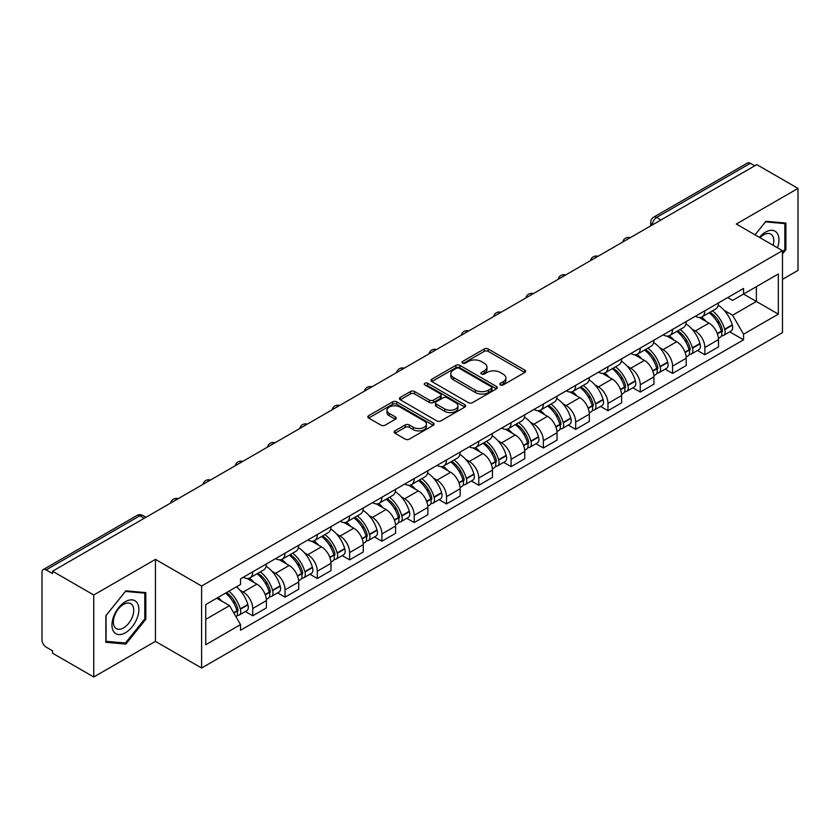 <?xml version="1.0" encoding="UTF-8"?>
<svg xmlns="http://www.w3.org/2000/svg" width="840" height="840" viewBox="0 0 840 840"><rect width="100%" height="100%" fill="white"/><g stroke="black" fill="none" stroke-linecap="round" stroke-linejoin="round"><path stroke-width="1.26" d="M500.378 384.919A2.016 1.166 0 0 0 503.223 384.919L524.811 372.456A2.877 1.659 0 0 0 525.651 371.28A2.877 1.659 0 0 0 524.811 370.115L488.24 348.999A2.877 1.659 0 0 0 484.176 348.999L462.588 361.463A2.016 1.166 0 0 0 462 362.281A2.016 1.166 0 0 0 462.588 363.101A2.016 1.166 0 0 0 465.433 363.101L468.227 361.483A9.198 5.313 0 0 1 481.226 361.483L484.271 363.248A9.198 5.313 0 0 1 486.969 367.006A9.198 5.313 0 0 1 484.271 370.755L481.478 372.372A2.016 1.166 0 0 0 480.89 373.191A2.016 1.166 0 0 0 481.478 374.01A2.016 1.166 0 0 0 484.323 374.01L487.116 372.404A9.198 5.313 0 0 1 500.126 372.404L503.171 374.157A9.198 5.313 0 0 1 505.869 377.916A9.198 5.313 0 0 1 503.171 381.665L500.378 383.281A2.016 1.166 0 0 0 499.79 384.101A2.016 1.166 0 0 0 500.378 384.919L500.378 383.281M394.968 430.878A2.877 1.659 0 0 0 394.128 432.054A2.877 1.659 0 0 0 394.968 433.23L405.237 439.152A2.877 1.659 0 0 0 409.3 439.152L433.272 425.303A2.877 1.659 0 0 0 434.112 424.137A2.877 1.659 0 0 0 433.272 422.961L396.701 401.846A2.877 1.659 0 0 0 392.637 401.846L368.655 415.685A2.877 1.659 0 0 0 367.815 416.861A2.877 1.659 0 0 0 368.655 418.036L381.056 425.187A2.877 1.659 0 0 0 385.119 425.187L395.378 419.265A2.877 1.659 0 0 0 396.218 418.089A2.877 1.659 0 0 0 395.378 416.923L389.235 413.375A7.686 4.442 0 0 1 386.978 410.235A7.686 4.442 0 0 1 391.724 406.13A7.686 4.442 0 0 1 400.103 407.096L424.179 420.998A7.686 4.442 0 0 1 426.437 424.137A7.686 4.442 0 0 1 421.691 428.232A7.686 4.442 0 0 1 413.312 427.276L409.3 424.956A2.877 1.659 0 0 0 405.237 424.956L394.968 430.878L394.968 433.23M201.6 586.037L155.442 559.377L93.755 594.993L52.553 571.211L756.808 164.619L798 188.402L736.312 224.018L782.471 250.667L201.6 586.037L201.6 668.021L782.471 332.661L782.471 250.667M468.426 402.665A2.877 1.659 0 0 0 472.49 402.665L496.471 388.826A2.877 1.659 0 0 0 497.312 387.649A2.877 1.659 0 0 0 496.471 386.474L459.89 365.358A2.877 1.659 0 0 0 455.826 365.358L431.855 379.207A2.877 1.659 0 0 0 431.004 380.373A2.877 1.659 0 0 0 431.855 381.549L468.426 402.665M425.649 385.361A2.016 1.166 0 0 1 427.686 385.644L427.686 383.25L464.867 404.723A2.877 1.659 0 0 1 465.707 405.888A2.877 1.659 0 0 1 464.867 407.064L440.895 420.903A2.877 1.659 0 0 1 436.832 420.903L400.25 399.788L400.25 397.446A2.877 1.659 0 0 0 399.409 398.622A2.877 1.659 0 0 0 400.25 399.788M400.25 397.446L410.519 391.524A2.877 1.659 0 0 1 414.582 391.524L429.408 400.082A2.877 1.659 0 0 0 433.471 400.082L440.286 396.155A2.877 1.659 0 0 0 441.126 394.979A2.877 1.659 0 0 0 440.286 393.813L424.841 384.888A2.016 1.166 0 0 1 424.253 384.069A2.016 1.166 0 0 1 425.492 382.998A2.016 1.166 0 0 1 427.686 383.25M93.755 594.993L93.755 676.988L52.553 653.205L52.553 650.811L46.137 647.105A5.859 3.381 -120 0 1 42 639.933L42 572.292A5.859 3.381 -120 0 1 43.208 569.604L136.983 515.466A5.859 3.381 60 0 1 139.912 515.76L46.137 569.898A5.859 3.381 -120 0 0 43.208 569.604M782.471 279.353L798 270.396L798 188.402M93.755 676.988L155.442 641.372L201.6 668.021M52.553 571.211L52.553 573.605L46.137 569.898M660.965 219.954L656.618 217.445A5.859 3.381 60 0 0 653.688 217.151L747.464 163.013A5.859 3.381 60 0 1 750.383 163.306L656.618 217.445A5.859 3.381 120 0 0 652.47 224.616L652.47 224.858M754.74 165.816L750.383 163.306M704.844 310.79A13.472 7.77 60 0 1 702.062 316.838L715.722 308.942A13.472 7.77 -120 0 0 718.505 302.904M691.876 328.996L695.321 330.981A13.472 7.77 60 0 1 704.844 347.477L718.505 339.591A13.472 7.77 -120 0 0 708.981 323.096L699.206 317.457M718.505 339.591L718.505 346.878L704.844 354.774L697.442 350.49M702.062 316.838A13.472 7.77 60 0 1 695.425 316.229M704.844 347.477L704.844 354.774M672.557 329.438A13.472 7.77 60 0 1 669.764 335.475L683.424 327.59A13.472 7.77 -120 0 0 686.217 321.542M665.144 369.138L672.557 373.411L686.217 365.526L686.217 358.239A13.472 7.77 -120 0 0 676.694 341.744L666.918 336.094M669.764 335.475A13.472 7.77 60 0 1 663.138 334.866M659.589 347.644L663.033 349.629A13.472 7.77 60 0 1 672.557 366.125L672.557 373.411M640.259 348.075A13.472 7.77 60 0 1 637.466 354.123L651.137 346.238A13.472 7.77 -120 0 0 653.919 340.19M632.846 387.786L640.259 392.06L653.919 384.174L653.919 376.877A13.472 7.77 -120 0 0 644.396 360.392L634.62 354.743M637.466 354.123A13.472 7.77 60 0 1 630.84 353.514M627.291 366.282L630.735 368.277A13.472 7.77 60 0 1 640.259 384.772L640.259 392.06M607.961 366.723A13.472 7.77 60 0 1 605.178 372.771L618.839 364.875A13.472 7.77 -120 0 0 621.631 358.838M600.558 406.423L607.961 410.707L621.631 402.812L621.631 395.524A13.472 7.77 -120 0 0 612.108 379.029L602.322 373.391M605.178 372.771A13.472 7.77 60 0 1 598.542 372.162M594.993 384.93L598.448 386.915A13.472 7.77 60 0 1 607.961 403.41L607.961 410.707M575.673 385.371A13.472 7.77 60 0 1 572.88 391.409L586.541 383.523A13.472 7.77 -120 0 0 589.333 377.475M568.26 425.072L575.673 429.345L589.333 421.459L589.333 414.173A13.472 7.77 -120 0 0 579.81 397.677L570.034 392.028M572.88 391.409A13.472 7.77 60 0 1 566.255 390.8M562.706 403.578L566.15 405.562A13.472 7.77 60 0 1 575.673 422.058L575.673 429.345M543.375 404.009A13.472 7.77 60 0 1 540.593 410.056L554.253 402.171A13.472 7.77 -120 0 0 557.036 396.123M535.972 443.719L543.375 447.993L557.036 440.108L557.036 432.81A13.472 7.77 -120 0 0 547.523 416.325L537.736 410.676M540.593 410.056A13.472 7.77 60 0 1 533.957 409.447M530.408 422.216L533.851 424.211A13.472 7.77 60 0 1 543.375 440.706L543.375 447.993M511.088 422.656A13.472 7.77 60 0 1 508.294 428.705L521.955 420.808A13.472 7.77 -120 0 0 524.748 414.771M503.675 462.357L511.088 466.641L524.748 458.745L524.748 451.458A13.472 7.77 -120 0 0 515.225 434.963L505.449 429.324M508.294 428.705A13.472 7.77 60 0 1 501.669 428.096M498.12 440.864L501.564 442.848A13.472 7.77 60 0 1 511.088 459.344L511.088 466.641M478.79 441.305A13.472 7.77 60 0 1 475.997 447.342L489.668 439.457A13.472 7.77 -120 0 0 492.45 433.409M471.377 481.005L478.79 485.279L492.45 477.393L492.45 470.106A13.472 7.77 -120 0 0 482.927 453.611L473.151 447.962M475.997 447.342A13.472 7.77 60 0 1 469.371 446.733M465.822 459.512L469.266 461.496A13.472 7.77 60 0 1 478.79 477.992L478.79 485.279M446.492 459.942A13.472 7.77 60 0 1 443.709 465.99L457.37 458.105A13.472 7.77 -120 0 0 460.163 452.056M439.089 499.653L446.502 503.927L460.163 496.041L460.163 488.744A13.472 7.77 -120 0 0 450.639 472.259L440.853 466.61M443.709 465.99A13.472 7.77 60 0 1 437.084 465.381M433.534 478.149L436.979 480.144A13.472 7.77 60 0 1 446.502 496.64L446.502 503.927M414.204 478.59A13.472 7.77 60 0 1 411.411 484.638L425.082 476.742A13.472 7.77 -120 0 0 427.865 470.705M406.791 518.291L414.204 522.575L427.865 514.678L427.865 507.392A13.472 7.77 -120 0 0 418.341 490.896L408.566 485.257M411.411 484.638A13.472 7.77 60 0 1 404.786 484.029M401.237 496.797L404.681 498.781A13.472 7.77 60 0 1 414.204 515.277L414.204 522.575M381.906 497.238A13.472 7.77 60 0 1 379.124 503.276L392.784 495.39A13.472 7.77 -120 0 0 395.577 489.342M374.504 536.938L381.906 541.212L395.577 533.327L395.577 526.039A13.472 7.77 -120 0 0 386.054 509.544L376.268 503.895M379.124 503.276A13.472 7.77 60 0 1 372.488 502.667M368.939 515.445L372.382 517.43A13.472 7.77 60 0 1 381.906 533.925L381.906 541.212M349.619 515.875A13.472 7.77 60 0 1 346.826 521.923L360.486 514.038A13.472 7.77 -120 0 0 363.279 507.99M342.206 555.587L349.619 559.86L363.279 551.975L363.279 544.677A13.472 7.77 -120 0 0 353.756 528.192L343.98 522.543M346.826 521.923A13.472 7.77 60 0 1 340.2 521.315M336.651 534.082L340.095 536.077A13.472 7.77 60 0 1 349.619 552.573L349.619 559.86M317.32 534.524A13.472 7.77 60 0 1 314.538 540.572L328.199 532.676A13.472 7.77 -120 0 0 330.981 526.638M309.918 574.224L317.32 578.508L330.981 570.612L330.981 563.325A13.472 7.77 -120 0 0 321.468 546.829L311.682 541.191M314.538 540.572A13.472 7.77 60 0 1 307.902 539.962M304.353 552.731L307.797 554.715A13.472 7.77 60 0 1 317.32 571.211L317.32 578.508M285.033 553.172A13.472 7.77 60 0 1 282.24 559.209L295.901 551.324A13.472 7.77 -120 0 0 298.694 545.275M277.62 592.872L285.033 597.146L298.694 589.26L298.694 581.973A13.472 7.77 -120 0 0 289.17 565.477L279.394 559.828M282.24 559.209A13.472 7.77 60 0 1 275.615 558.6M272.066 571.379L275.51 573.363A13.472 7.77 60 0 1 285.033 589.859L285.033 597.146M252.735 571.809A13.472 7.77 60 0 1 249.942 577.857L263.613 569.972A13.472 7.77 -120 0 0 266.396 563.924M245.322 611.52L252.735 615.794L266.396 607.908L266.396 600.611A13.472 7.77 -120 0 0 256.872 584.125L247.097 578.476M249.942 577.857A13.472 7.77 60 0 1 243.316 577.248M239.768 590.016L243.212 592.011A13.472 7.77 60 0 1 252.735 608.506L252.735 615.794M727.724 297.581L732.585 300.394L778.333 273.977L756.389 286.65L756.389 301.466L732.585 315.21L724.175 310.349M205.748 619.374L229.551 605.63L240.524 624.635L205.748 644.721L205.748 604.558L240.524 584.482L240.524 578.865L743.558 288.435L743.558 294.053L778.333 314.139L743.558 334.215L732.585 315.21M778.333 273.977L778.333 314.139M240.524 624.635L240.524 630.252L743.558 339.832L743.558 334.215M782.471 253.953L785.894 249.711L785.894 223.072L765.912 221.288L755.034 234.822L765.502 221.876L784.854 223.608L784.854 249.417L782.471 252.378M155.442 559.377L155.442 641.372M105.861 642.317L125.843 644.101L145.814 619.248L145.814 592.62L125.843 590.835L105.861 615.678L105.861 642.317M229.551 605.63L216.72 598.227M729.729 331.853L743.558 339.832M784.854 249.113L785.894 249.711M123.732 642.884L125.843 644.101M144.784 618.65L145.814 619.248M501.186 385.203L503.171 384.058A9.198 5.313 0 0 0 505.869 380.3L505.869 377.916M486.969 367.006L486.969 369.39A9.198 5.313 0 0 1 484.271 373.149L482.286 374.294M524.769 372.477L488.24 351.382A2.877 1.659 0 0 0 484.176 351.382L463.386 363.384M496.43 388.846L459.89 367.752A2.877 1.659 0 0 0 455.826 367.752L431.886 381.57L431.855 379.207M491.39 388.469A2.016 1.166 0 0 0 491.978 387.649A2.016 1.166 0 0 0 491.39 386.831L459.281 368.288A2.016 1.166 0 0 0 456.435 368.288L453.495 369.999A9.198 5.313 0 0 0 450.796 373.748A9.198 5.313 0 0 0 453.495 377.506L475.44 390.169A9.198 5.313 0 0 0 488.439 390.169L491.39 388.469L491.39 390.863A2.016 1.166 0 0 0 491.978 390.044L491.978 387.649M450.796 373.748L450.796 376.142A9.198 5.313 0 0 0 453.495 379.89L453.495 377.506M491.39 390.863L488.439 392.564A9.198 5.313 0 0 1 475.44 392.564L453.495 379.89M400.292 399.808L410.519 393.907L410.519 391.524M441.126 394.979L441.126 397.373A2.877 1.659 0 0 1 440.286 398.548L433.471 402.476A2.877 1.659 0 0 1 429.408 402.476L414.582 393.907A2.877 1.659 0 0 0 410.519 393.907M427.686 385.644L464.835 407.085M444.801 408.975A7.686 4.442 0 0 0 453.18 409.931A7.686 4.442 0 0 0 457.926 405.836A7.686 4.442 0 0 0 455.679 402.696L447.195 397.793A2.877 1.659 0 0 0 443.132 397.793L436.317 401.73A2.877 1.659 0 0 0 435.477 402.895A2.877 1.659 0 0 0 436.317 404.072L444.801 408.975L444.801 411.358A7.686 4.442 0 0 0 453.18 412.325A7.686 4.442 0 0 0 457.926 408.219L457.926 405.836M435.477 402.895L435.477 405.29A2.877 1.659 0 0 0 436.317 406.466L436.317 404.072M444.801 411.358L436.317 406.466M426.437 424.137L426.437 426.52A7.686 4.442 0 0 1 421.691 430.626A7.686 4.442 0 0 1 413.312 429.66L409.3 427.35A2.877 1.659 0 0 0 405.237 427.35L395.01 433.251M386.978 410.235L386.978 412.619A7.686 4.442 0 0 0 389.235 415.758L389.235 413.375M395.336 419.286L389.235 415.758M433.23 425.334L396.701 404.24A2.877 1.659 0 0 0 392.637 404.24L368.697 418.058M709.926 312.291A18.449 10.647 60 0 1 710.021 312.344A18.449 10.647 60 0 1 722.159 328.892L722.264 329.269A3.591 2.069 60 0 1 721.697 332.094A3.591 2.069 60 0 1 721.613 332.136M709.118 312.753A22.25 12.842 60 0 1 721.35 331.107L721.455 331.495A7.392 4.263 60 0 1 720.29 337.302L718.452 338.363M721.55 335.664A7.392 4.263 -120 0 0 723.597 335.391A7.392 4.263 -120 0 0 724.773 329.584L724.658 329.196A22.25 12.842 -120 0 0 712.436 310.842M718.231 305.267A22.25 12.842 60 0 1 732.218 324.839L732.323 325.217A7.392 4.263 60 0 1 731.157 331.023L723.597 335.391M701.537 317.09A22.25 12.842 60 0 1 706.178 321.479M716.993 321.51L719.838 323.148M777.494 247.8A19.026 10.983 120 0 0 777.158 233.184A19.026 10.983 120 0 0 759.402 237.353M773.136 245.28A14.406 8.316 120 0 0 772.433 235.62A14.406 8.316 120 0 0 770.816 234.119A14.406 8.316 120 0 0 759.99 237.689M783.573 222.863L784.854 223.608M137.078 602.731A19.026 10.983 120 0 0 118.692 607.656A19.026 10.983 120 0 0 113.767 631.722A19.026 10.983 120 0 0 132.153 626.798A19.026 10.983 120 0 0 137.078 602.731M132.363 605.157A14.406 8.316 120 0 0 130.746 603.655A14.406 8.316 120 0 0 117.338 610.386A14.406 8.316 120 0 0 114.713 627.113A14.406 8.316 120 0 0 116.33 628.614A14.406 8.316 120 0 0 129.738 621.894A14.406 8.316 120 0 0 132.363 605.157M125.423 643.03L106.071 641.308L106.071 615.5L125.423 591.423L144.784 593.145L144.784 618.954L125.423 643.03M143.493 592.41L144.784 593.145M677.639 330.929A18.449 10.647 60 0 1 677.723 330.981A18.449 10.647 60 0 1 689.861 347.54L689.976 347.918A3.591 2.069 60 0 1 689.409 350.731A3.591 2.069 60 0 1 689.325 350.774M676.83 331.401A22.25 12.842 60 0 1 689.052 349.755L689.168 350.144A7.392 4.263 60 0 1 687.992 355.94L686.154 357M689.262 354.312A7.392 4.263 -120 0 0 691.31 354.029A7.392 4.263 -120 0 0 692.475 348.222L692.37 347.844A22.25 12.842 -120 0 0 680.138 329.49M685.933 323.904A22.25 12.842 60 0 1 699.92 343.487L700.035 343.865A7.392 4.263 60 0 1 698.859 349.671L691.31 354.029M669.239 335.738A22.25 12.842 60 0 1 673.89 340.127M684.705 340.158L687.54 341.786M645.341 349.577A18.449 10.647 60 0 1 645.435 349.629A18.449 10.647 60 0 1 657.573 366.177L657.678 366.566A3.591 2.069 60 0 1 657.111 369.38A3.591 2.069 60 0 1 657.027 369.421M644.532 350.038A22.25 12.842 60 0 1 656.764 368.403L656.87 368.781A7.392 4.263 60 0 1 655.704 374.588L653.867 375.648M656.964 372.95A7.392 4.263 -120 0 0 659.012 372.677A7.392 4.263 -120 0 0 660.188 366.87L660.072 366.492A22.25 12.842 -120 0 0 647.85 348.128M653.646 342.552A22.25 12.842 60 0 1 667.632 362.124L667.737 362.512A7.392 4.263 60 0 1 666.572 368.308L659.012 372.677M636.941 354.385A22.25 12.842 60 0 1 641.592 358.764M652.407 358.796L655.242 360.433M613.043 368.225A18.449 10.647 60 0 1 613.137 368.277A18.449 10.647 60 0 1 625.275 384.825L625.38 385.203A3.591 2.069 60 0 1 624.813 388.028A3.591 2.069 60 0 1 624.74 388.07M612.245 368.687A22.25 12.842 60 0 1 624.466 387.041L624.572 387.429A7.392 4.263 60 0 1 623.406 393.236L621.569 394.296M624.676 391.598A7.392 4.263 -120 0 0 626.724 391.325A7.392 4.263 -120 0 0 627.889 385.518L627.784 385.13A22.25 12.842 -120 0 0 615.552 366.776M621.348 361.2A22.25 12.842 60 0 1 635.334 380.772L635.45 381.15A7.392 4.263 60 0 1 634.274 386.957L626.724 391.325M604.653 373.023A22.25 12.842 60 0 1 609.294 377.412M620.12 377.444L622.954 379.082M580.755 386.862A18.449 10.647 60 0 1 580.85 386.915A18.449 10.647 60 0 1 592.977 403.473L593.093 403.851A3.591 2.069 60 0 1 592.525 406.665A3.591 2.069 60 0 1 592.442 406.707M579.947 387.334A22.25 12.842 60 0 1 592.179 405.689L592.284 406.077A7.392 4.263 60 0 1 591.119 411.873L589.281 412.933M592.379 410.245A7.392 4.263 -120 0 0 594.426 409.962A7.392 4.263 -120 0 0 595.591 404.156L595.486 403.778A22.25 12.842 -120 0 0 583.254 385.423M589.05 379.838A22.25 12.842 60 0 1 603.047 399.42L603.151 399.798A7.392 4.263 60 0 1 601.986 405.605L594.426 409.962M572.355 391.671A22.25 12.842 60 0 1 577.006 396.06M587.822 396.092L590.657 397.719M548.457 405.51A18.449 10.647 60 0 1 548.551 405.562A18.449 10.647 60 0 1 560.69 422.111L560.795 422.499A3.591 2.069 60 0 1 560.227 425.313A3.591 2.069 60 0 1 560.154 425.355M547.649 405.972A22.25 12.842 60 0 1 559.881 424.337L559.986 424.715A7.392 4.263 60 0 1 558.821 430.521L556.983 431.582M560.091 428.883A7.392 4.263 -120 0 0 562.139 428.61A7.392 4.263 -120 0 0 563.304 422.804L563.188 422.425A22.25 12.842 -120 0 0 550.966 404.061M556.763 398.486A22.25 12.842 60 0 1 570.749 418.058L570.853 418.446A7.392 4.263 60 0 1 569.688 424.242L562.139 428.61M540.067 410.319A22.25 12.842 60 0 1 544.708 414.697M555.534 414.729L558.369 416.367M516.169 424.158A18.449 10.647 60 0 1 516.264 424.211A18.449 10.647 60 0 1 528.392 440.759L528.507 441.137A3.591 2.069 60 0 1 527.94 443.961A3.591 2.069 60 0 1 527.856 444.003M515.361 424.62A22.25 12.842 60 0 1 527.583 442.974L527.698 443.363A7.392 4.263 60 0 1 526.533 449.169L524.685 450.23M527.793 447.531A7.392 4.263 -120 0 0 529.841 447.258A7.392 4.263 -120 0 0 531.006 441.452L530.901 441.063A22.25 12.842 -120 0 0 518.668 422.709M524.465 417.134A22.25 12.842 60 0 1 538.45 436.706L538.566 437.084A7.392 4.263 60 0 1 537.401 442.89L529.841 447.258M507.769 428.957A22.25 12.842 60 0 1 512.421 433.346M523.236 433.377L526.071 435.015M483.872 442.796A18.449 10.647 60 0 1 483.966 442.848A18.449 10.647 60 0 1 496.104 459.406L496.209 459.784A3.591 2.069 60 0 1 495.642 462.599A3.591 2.069 60 0 1 495.558 462.641M483.063 443.268A22.25 12.842 60 0 1 495.296 461.622L495.401 462.011A7.392 4.263 60 0 1 494.235 467.806L492.398 468.867M495.495 466.179A7.392 4.263 -120 0 0 497.543 465.895A7.392 4.263 -120 0 0 498.719 460.089L498.603 459.711A22.25 12.842 -120 0 0 486.381 441.357M492.177 435.771A22.25 12.842 60 0 1 506.163 455.354L506.268 455.731A7.392 4.263 60 0 1 505.103 461.538L497.543 465.895M475.482 447.605A22.25 12.842 60 0 1 480.123 451.994M490.938 452.025L493.784 453.653M451.584 461.444A18.449 10.647 60 0 1 451.668 461.496A18.449 10.647 60 0 1 463.806 478.044L463.921 478.433A3.591 2.069 60 0 1 463.355 481.247A3.591 2.069 60 0 1 463.27 481.288M450.776 461.906A22.25 12.842 60 0 1 462.998 480.27L463.113 480.648A7.392 4.263 60 0 1 461.937 486.455L460.1 487.515M463.207 484.817A7.392 4.263 -120 0 0 465.255 484.544A7.392 4.263 -120 0 0 466.421 478.737L466.316 478.359A22.25 12.842 -120 0 0 454.083 459.995M459.879 454.419A22.25 12.842 60 0 1 473.865 473.991L473.981 474.38A7.392 4.263 60 0 1 472.805 480.175L465.255 484.544M443.184 466.253A22.25 12.842 60 0 1 447.836 470.631M458.651 470.663L461.486 472.3M419.286 480.092A18.449 10.647 60 0 1 419.381 480.144A18.449 10.647 60 0 1 431.519 496.692L431.624 497.07A3.591 2.069 60 0 1 431.056 499.894A3.591 2.069 60 0 1 430.973 499.937M418.478 480.554A22.25 12.842 60 0 1 430.71 498.907L430.815 499.296A7.392 4.263 60 0 1 429.649 505.103L427.812 506.163M430.909 503.465A7.392 4.263 -120 0 0 432.957 503.192A7.392 4.263 -120 0 0 434.123 497.385L434.018 496.997A22.25 12.842 -120 0 0 421.796 478.643M427.592 473.067A22.25 12.842 60 0 1 441.578 492.639L441.683 493.017A7.392 4.263 60 0 1 440.517 498.824L432.957 503.192M410.886 484.89A22.25 12.842 60 0 1 415.538 489.279M426.353 489.31L429.188 490.949M386.988 498.729A18.449 10.647 60 0 1 387.082 498.781A18.449 10.647 60 0 1 399.221 515.34L399.326 515.718A3.591 2.069 60 0 1 398.758 518.532A3.591 2.069 60 0 1 398.685 518.574M386.19 499.202A22.25 12.842 60 0 1 398.412 517.556L398.517 517.944A7.392 4.263 60 0 1 397.352 523.74L395.514 524.801M398.622 522.113A7.392 4.263 -120 0 0 400.669 521.829A7.392 4.263 -120 0 0 401.835 516.023L401.73 515.644A22.25 12.842 -120 0 0 389.498 497.291M395.294 491.705A22.25 12.842 60 0 1 409.28 511.287L409.395 511.665A7.392 4.263 60 0 1 408.219 517.471L400.669 521.829M378.599 503.538A22.25 12.842 60 0 1 383.24 507.927M394.065 507.959L396.9 509.586M354.701 517.377A18.449 10.647 60 0 1 354.795 517.43A18.449 10.647 60 0 1 366.923 533.978L367.038 534.366A3.591 2.069 60 0 1 366.471 537.18A3.591 2.069 60 0 1 366.387 537.222M353.892 517.839A22.25 12.842 60 0 1 366.125 536.204L366.23 536.582A7.392 4.263 60 0 1 365.064 542.388L363.227 543.449M366.324 540.75A7.392 4.263 -120 0 0 368.372 540.477A7.392 4.263 -120 0 0 369.537 534.67L369.432 534.293A22.25 12.842 -120 0 0 357.2 515.928M362.995 510.353A22.25 12.842 60 0 1 376.992 529.924L377.097 530.313A7.392 4.263 60 0 1 375.931 536.109L368.372 540.477M346.3 522.186A22.25 12.842 60 0 1 350.952 526.565M361.767 526.596L364.602 528.234M322.403 536.025A18.449 10.647 60 0 1 322.497 536.077A18.449 10.647 60 0 1 334.635 552.625L334.74 553.004A3.591 2.069 60 0 1 334.173 555.828A3.591 2.069 60 0 1 334.1 555.87M321.594 536.487A22.25 12.842 60 0 1 333.827 554.841L333.931 555.23A7.392 4.263 60 0 1 332.766 561.036L330.929 562.097M334.026 559.398A7.392 4.263 -120 0 0 336.084 559.125A7.392 4.263 -120 0 0 337.25 553.319L337.134 552.93A22.25 12.842 -120 0 0 324.912 534.576M330.708 529A22.25 12.842 60 0 1 344.694 548.573L344.799 548.95A7.392 4.263 60 0 1 343.633 554.757L336.084 559.125M314.013 540.824A22.25 12.842 60 0 1 318.654 545.212M329.469 545.244L332.315 546.882M290.115 554.663A18.449 10.647 60 0 1 290.209 554.715A18.449 10.647 60 0 1 302.337 571.274L302.453 571.651A3.591 2.069 60 0 1 301.885 574.466A3.591 2.069 60 0 1 301.802 574.508M289.306 555.135A22.25 12.842 60 0 1 301.529 573.489L301.644 573.877A7.392 4.263 60 0 1 300.479 579.674L298.631 580.734M301.739 578.046A7.392 4.263 -120 0 0 303.786 577.763A7.392 4.263 -120 0 0 304.952 571.956L304.846 571.578A22.25 12.842 -120 0 0 292.614 553.224M298.41 547.638A22.25 12.842 60 0 1 312.396 567.221L312.512 567.599A7.392 4.263 60 0 1 311.346 573.405L303.786 577.763M281.715 559.472A22.25 12.842 60 0 1 286.367 563.861M297.181 563.892L300.017 565.52M257.817 573.311A18.449 10.647 60 0 1 257.911 573.363A18.449 10.647 60 0 1 270.05 589.911L270.155 590.3A3.591 2.069 60 0 1 269.588 593.114A3.591 2.069 60 0 1 269.504 593.155M257.009 573.773A22.25 12.842 60 0 1 269.241 592.137L269.346 592.515A7.392 4.263 60 0 1 268.18 598.322L266.343 599.382M269.441 596.683A7.392 4.263 -120 0 0 271.488 596.411A7.392 4.263 -120 0 0 272.664 590.604L272.548 590.226A22.25 12.842 -120 0 0 260.327 571.861M266.123 566.286A22.25 12.842 60 0 1 280.108 585.858L280.214 586.247A7.392 4.263 60 0 1 279.048 592.043L271.488 596.411M249.428 578.12A22.25 12.842 60 0 1 254.069 582.498M264.884 582.529L267.719 584.168M226.517 592.567A18.449 10.647 60 0 1 237.752 608.559L237.867 608.937A3.591 2.069 60 0 1 237.3 611.762A3.591 2.069 60 0 1 237.216 611.803M225.582 593.103A22.25 12.842 60 0 1 236.943 610.775L237.059 611.163A7.392 4.263 60 0 1 236.04 616.875M237.153 615.332A7.392 4.263 -120 0 0 239.201 615.058A7.392 4.263 -120 0 0 240.366 609.252L240.261 608.864A22.25 12.842 -120 0 0 228.9 591.192M236.45 586.835A22.25 12.842 60 0 1 247.81 604.506L247.926 604.884A7.392 4.263 60 0 1 246.75 610.691L239.201 615.058M218.022 597.471A22.25 12.842 60 0 1 221.781 601.146M232.596 601.178L235.431 602.816M652.68 224.732L652.47 224.616A5.859 3.381 0 0 1 650.759 222.222L650.759 225.845M285.033 589.859L298.694 581.973M317.32 571.211L330.981 563.325M349.619 552.573L363.279 544.677M381.906 533.925L395.577 526.039M414.204 515.277L427.865 507.392M446.502 496.64L460.163 488.744M478.79 477.992L492.45 470.106M511.088 459.344L524.748 451.458M543.375 440.706L557.036 432.81M575.673 422.058L589.333 414.173M607.961 403.41L621.631 395.524M640.259 384.772L653.919 376.877M672.557 366.125L686.217 358.239M252.735 608.506L266.396 600.611M243.212 592.011L256.872 584.125M275.51 573.363L289.17 565.477M307.797 554.715L321.468 546.829M340.095 536.077L353.756 528.192M372.382 517.43L386.054 509.544M404.681 498.781L418.341 490.896M436.979 480.144L450.639 472.259M469.266 461.496L482.927 453.611M501.564 442.848L515.225 434.963M533.851 424.211L547.523 416.325M566.15 405.562L579.81 397.677M598.448 386.915L612.108 379.029M630.735 368.277L644.396 360.392M663.033 349.629L676.694 341.744M695.321 330.981L708.981 323.096M629.748 237.972A5.859 3.381 120 0 0 627.165 239.463M597.461 256.62A5.859 3.381 120 0 0 594.877 258.111M565.163 275.257A5.859 3.381 120 0 0 562.579 276.759M532.875 293.906A5.859 3.381 120 0 0 530.281 295.397M500.577 312.554A5.859 3.381 120 0 0 497.994 314.044M468.279 331.191A5.859 3.381 120 0 0 465.696 332.693M435.992 349.839A5.859 3.381 120 0 0 433.409 351.33M403.694 368.487A5.859 3.381 120 0 0 401.111 369.978M371.406 387.125A5.859 3.381 120 0 0 368.823 388.626M339.108 405.772A5.859 3.381 120 0 0 336.525 407.264M306.82 424.421A5.859 3.381 120 0 0 304.227 425.911M274.522 443.058A5.859 3.381 120 0 0 271.94 444.56M242.225 461.706A5.859 3.381 120 0 0 239.642 463.197M209.937 480.354A5.859 3.381 120 0 0 207.354 481.845M177.639 498.992A5.859 3.381 120 0 0 175.056 500.493M144.26 518.269L139.912 515.76A5.859 3.381 120 0 1 142.842 515.466A5.859 5.859 0 0 0 136.983 515.466M503.171 384.058L503.171 381.665M481.478 374.01L481.478 372.372M484.271 373.149L484.271 370.755M462.588 363.101L462.588 361.463M484.176 351.382L484.176 348.999M488.24 351.382L488.24 348.999M524.811 372.456L524.811 370.115M455.826 367.752L455.826 365.358M459.89 367.752L459.89 365.358M496.471 388.826L496.471 386.474M475.44 392.564L475.44 390.169M488.439 392.564L488.439 390.169M414.582 393.907L414.582 391.524M429.408 402.476L429.408 400.082M433.471 402.476L433.471 400.082M440.286 398.548L440.286 396.155M464.867 407.064L464.867 404.723M405.237 427.35L405.237 424.956M409.3 427.35L409.3 424.956M413.312 429.66L413.312 427.276M395.378 419.265L395.378 416.923M368.655 418.036L368.655 415.685M392.637 404.24L392.637 401.846M396.701 404.24L396.701 401.846M433.272 425.303L433.272 422.961M717.413 333.827L721.455 331.495M724.773 329.584L732.323 325.217M724.658 329.196L732.218 324.839M721.34 331.086L722.442 330.445M717.276 333.469L721.35 331.107M685.115 352.475L689.168 350.144M692.475 348.222L700.035 343.865M692.37 347.844L699.92 343.487M689.052 349.724L690.144 349.094M684.978 352.107L689.052 349.755M652.827 371.123L656.87 368.781M660.188 366.87L667.737 362.512M660.072 366.492L667.632 362.124M652.691 370.755L657.856 367.742M620.529 389.76L624.572 387.429M627.889 385.518L635.45 381.15M627.784 385.13L635.334 380.772M624.456 387.019L625.558 386.379M620.393 389.403L624.466 387.041M588.231 408.408L592.284 406.077M595.591 404.156L603.151 399.798M595.486 403.778L603.047 399.42M592.169 405.657L593.271 405.027M588.095 408.041L592.179 405.689M555.944 427.056L559.986 424.715M563.304 422.804L570.853 418.446M563.188 422.425L570.749 418.058M559.871 424.305L560.973 423.675M555.807 426.689L559.881 424.337M523.645 445.694L527.698 443.363M531.006 441.452L538.566 437.084M530.901 441.063L538.45 436.706M527.583 442.953L528.675 442.312M523.509 445.337L527.583 442.974M491.358 464.342L495.401 462.011M498.719 460.089L506.268 455.731M498.603 459.711L506.163 455.354M495.285 461.591L496.388 460.961M491.221 463.974L495.296 461.622M459.06 482.99L463.113 480.648M466.421 478.737L473.981 474.38M466.316 478.359L473.865 473.991M462.987 480.239L464.09 479.608M458.923 482.622L462.998 480.27M426.772 501.627L430.815 499.296M434.123 497.385L441.683 493.017M434.018 496.997L441.578 492.639M426.636 501.27L431.802 498.246M394.475 520.275L398.517 517.944M401.835 516.023L409.395 511.665M401.73 515.644L409.28 511.287M394.338 519.908L399.504 516.894M362.177 538.923L366.23 536.582M369.537 534.67L377.097 530.313M369.432 534.293L376.992 529.924M362.04 538.555L367.217 535.542M329.889 557.561L333.931 555.23M337.25 553.319L344.799 548.95M337.134 552.93L344.694 548.573M333.816 554.82L334.919 554.179M329.752 557.203L333.827 554.841M297.591 576.208L301.644 573.877M304.952 571.956L312.512 567.599M304.846 571.578L312.396 567.221M301.529 573.457L302.62 572.827M297.455 575.841L301.529 573.489M265.303 594.856L269.346 592.515M272.664 590.604L280.214 586.247M272.548 590.226L280.108 585.858M269.231 592.106L270.333 591.476M265.167 594.489L269.241 592.137M233.825 613.032L237.059 611.163M240.366 609.252L247.926 604.884M240.261 608.864L247.81 604.506M236.933 610.754L238.035 610.113M233.625 612.696L236.943 610.775M630.252 237.689A5.859 5.859 0 0 0 622.734 242.025M597.954 256.326A5.859 5.859 0 0 0 590.447 260.663M565.667 274.974A5.859 5.859 0 0 0 558.149 279.31M533.369 293.622A5.859 5.859 0 0 0 525.851 297.959M501.07 312.26A5.859 5.859 0 0 0 493.563 316.596M468.783 330.907A5.859 5.859 0 0 0 461.265 335.244M436.485 349.556A5.859 5.859 0 0 0 428.978 353.892M404.197 368.193A5.859 5.859 0 0 0 396.68 372.53M371.899 386.841A5.859 5.859 0 0 0 364.392 391.178M339.602 405.489A5.859 5.859 0 0 0 332.094 409.826M307.314 424.127A5.859 5.859 0 0 0 299.796 428.463M275.016 442.774A5.859 5.859 0 0 0 267.509 447.111M242.728 461.423A5.859 5.859 0 0 0 235.21 465.759M210.43 480.06A5.859 5.859 0 0 0 202.923 484.397M178.143 498.708A5.859 5.859 0 0 0 170.625 503.044M145.982 517.272L142.842 515.466M653.688 217.151A5.859 5.859 0 0 0 650.759 222.222"/></g></svg>
